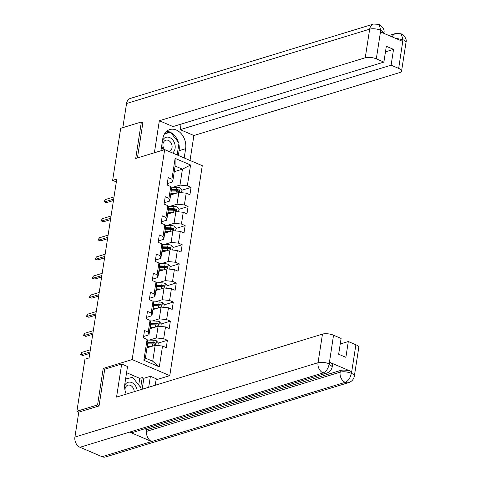 <?xml version="1.0" encoding="UTF-8"?>
<svg xmlns="http://www.w3.org/2000/svg" width="481" height="481" viewBox="0 0 481 481"><rect width="100%" height="100%" fill="white"/><g stroke="black" fill="none" stroke-linecap="round" stroke-linejoin="round"><path stroke-width="0.72" d="M169.775 375.637L202.273 165.686L164.664 149.621L132.161 359.572L169.775 375.637L156.078 379.828M174.248 171.675L182.437 169.168L175.12 166.041L172.655 181.968L171.897 179.221L168.188 177.633L167.045 184.981L170.761 186.568L168.939 198.328L165.23 196.741L164.087 204.088L167.803 205.676L165.981 217.436L162.271 215.849L161.129 223.202L164.845 224.783L163.023 236.544L159.313 234.962L158.171 242.31L161.887 243.897L160.065 255.651L156.355 254.07L155.213 261.417L158.922 263.005L157.107 274.765L153.397 273.178L152.255 280.525L155.964 282.113L154.148 293.873L150.439 292.286L149.296 299.639L153.006 301.22L151.19 312.981L147.481 311.393L146.338 318.747L150.048 320.328L148.232 332.088L144.522 330.507L143.38 337.854L147.09 339.442L143.867 360.263L159.319 366.865L152.705 361.237L155.171 345.316L146.982 347.817M171.897 179.221L175.12 158.393L190.572 164.995L187.343 185.816L191.059 187.404L181.938 190.193M159.319 366.865L162.542 346.037L166.252 347.625L167.388 340.277L163.678 338.69L165.5 326.93L169.21 328.517L170.346 321.164L166.636 319.582L168.458 307.822L172.168 309.409L173.304 302.056L169.595 300.475L171.416 288.714L175.126 290.296L176.262 282.948L172.553 281.361L174.375 269.607L178.084 271.188L179.221 263.841L175.511 262.253L177.333 250.493L181.042 252.08L182.185 244.733L178.469 243.145L180.291 231.385L184.001 232.972L185.143 225.619L181.427 224.038L183.249 212.277L186.959 213.865L188.101 206.511L184.385 204.93L186.207 193.17L189.917 194.751L191.059 187.404M104.906 369.143L103.223 368.422L97.571 404.924L76.894 411.249L84.957 359.187L89.087 357.924L116.775 179.082L112.638 180.351L116.336 181.926M170.761 186.568L171.519 189.316L169.697 201.076L164.736 202.591M170.647 194.949L178.836 192.442L177.014 204.203L170.058 206.331M169.697 201.076L168.939 198.328M186.207 193.17L178.836 192.442M184.385 204.93L177.014 204.203M167.803 205.676L168.56 208.423L166.739 220.184L161.778 221.699M167.689 214.057L175.878 211.55L174.056 223.31L167.099 225.439M166.739 220.184L165.981 217.436M183.249 212.277L175.878 211.55M181.427 224.038L174.056 223.31M164.845 224.783L165.602 227.531L163.78 239.291L158.82 240.813M164.73 233.165L172.919 230.664L171.098 242.418L164.141 244.546M163.78 239.291L163.023 236.544M180.291 231.385L172.919 230.664M178.469 243.145L171.098 242.418M161.887 243.897L162.644 246.645L160.822 258.405L155.862 259.92M161.772 252.272L169.961 249.771L168.14 261.532L161.183 263.654M160.822 258.405L160.065 255.651M177.333 250.493L169.961 249.771M175.511 262.253L168.14 261.532M158.922 263.005L159.686 265.752L157.864 277.513L152.904 279.028M158.814 271.386L167.003 268.879L165.181 280.639L158.225 282.768M157.864 277.513L157.107 274.765M174.375 269.607L167.003 268.879M172.553 281.361L165.181 280.639M155.964 282.113L156.728 284.86L154.906 296.621L149.946 298.136M155.856 290.494L164.045 287.987L162.223 299.747L155.267 301.876M154.906 296.621L154.148 293.873M171.416 288.714L164.045 287.987M169.595 300.475L162.223 299.747M153.006 301.22L153.77 303.968L151.948 315.728L146.988 317.244M152.898 309.602L161.087 307.094L159.265 318.855L152.309 320.983M151.948 315.728L151.19 312.981M168.458 307.822L161.087 307.094M166.636 319.582L159.265 318.855M150.048 320.328L150.812 323.082L148.99 334.836L144.029 336.357M149.94 328.709L158.129 326.208L156.307 337.963L149.35 340.091M148.99 334.836L148.232 332.088M165.5 326.93L158.129 326.208M163.678 338.69L156.307 337.963M147.09 339.442L147.853 342.189L145.388 358.111L143.867 360.263M162.542 346.037L155.171 345.316M97.571 404.924L99.092 405.579M76.894 411.249L78.896 412.103M142.899 122.619L141.372 121.97L120.701 128.289L112.638 180.351M141.372 121.97L135.72 158.471L164.664 149.621M103.223 368.422L132.161 359.572M145.388 358.111L152.705 361.237M172.655 181.968L167.695 183.483M173.016 187.223L179.972 185.095L182.437 169.168L190.572 164.995M175.12 166.041L175.12 158.393M187.343 185.816L179.972 185.095M167.388 340.277L158.273 343.067M170.346 321.164L161.231 323.953M173.304 302.056L164.189 304.846M176.262 282.948L167.147 285.738M179.221 263.841L170.106 266.63M182.185 244.733L173.064 247.523M185.143 225.619L176.022 228.409M188.101 206.511L178.98 209.301M143.741 335.546A3.511 1.233 8.8 0 1 144.059 336.183A3.511 1.233 8.8 0 1 144.041 336.237L143.771 338.017L144.059 336.183M90.007 351.99L81.109 354.707L82.936 355.489L80.513 354.725L81.109 354.707L81.445 352.507L90.35 349.783M82.936 355.489L89.791 353.397M80.513 354.725L81.445 352.507M157.882 345.58L158.297 342.905L156.451 340.813A3.511 1.233 -171.2 0 0 153.259 340.175L147.258 340.049M151.972 346.296L147.228 346.194M150.012 346.891L147.132 346.831M147.589 343.867L152.675 343.975A3.511 1.233 8.8 0 1 155.002 344.318C155.994 344.119 156.072 343.632 155.225 342.845A3.511 1.233 -171.2 0 0 152.904 342.502L147.817 342.394M147.721 343.031L153.415 343.157A1.786 0.625 8.8 0 1 154.04 343.212L155.225 342.845M155.002 344.318L155.411 344.324M137.223 390.764A8.604 6.518 73 0 0 132.479 382.912A8.604 6.518 73 0 0 125.457 384.109A8.604 6.518 73 0 0 124.669 385.359M134.181 391.696A5.892 4.461 73 0 0 127.856 385.197A5.892 4.461 73 0 0 126.088 386.435A5.892 4.461 73 0 0 124.982 390.091M125.589 379.01L132.606 377.308L141.089 387.981L140.825 389.664M172.553 152.988A8.604 6.518 73 0 0 173.593 151.972A8.604 6.518 73 0 0 172.859 140.061A8.604 6.518 73 0 0 163.378 139.123A8.604 6.518 73 0 0 162.5 140.584M161.802 145.094A8.604 6.518 73 0 0 163.396 150.006M169.108 151.515A5.892 4.461 73 0 0 169.228 151.479A5.892 4.461 73 0 0 171.002 150.246A5.892 4.461 73 0 0 171.242 143.242A5.892 4.461 73 0 0 165.783 140.211A5.892 4.461 73 0 0 164.009 141.45A5.892 4.461 73 0 0 164.556 149.651M164.598 133.76L170.533 132.323L179.016 142.995L177.164 154.954M326.623 373.154A8.141 6.169 -107 0 1 323.124 372.919C326.232 371.566 328.246 368.608 329.178 364.039L332.245 366.648C331.668 369.823 329.792 371.993 326.623 373.154L133.117 432.329A8.141 6.169 -107 0 1 129.617 432.1L80.002 447.276A8.141 6.169 -107 0 1 74.916 437.067L78.776 412.139L99.038 405.946L104.726 369.198L121.681 364.015L127.525 366.51L124.832 383.904A14.893 11.279 73 0 0 126.226 394.131M121.681 364.015L116.558 397.084L322.468 334.115A7.943 2.79 8.8 0 1 333.531 335.203L341.101 338.438L338.654 354.238L345.875 357.323L348.316 341.522L355.892 344.757A7.943 2.79 8.8 0 1 358.778 347.486L354.353 376.088A7.943 2.79 -171.2 0 0 351.461 373.358L355.892 344.757M138.72 385.004L139.755 378.343L142.232 377.585L143.861 378.276L150.397 376.28L156.241 378.775L155.237 385.257M150.397 376.28L148.695 387.259M139.755 378.343L126.563 372.709M354.353 376.088C353.775 379.268 351.9 381.433 348.731 382.599L105.61 456.95A8.141 6.169 -107 0 1 102.062 456.697L151.677 441.522A8.141 6.169 -107 0 1 146.645 431.343L340.151 372.162L340.404 370.508A7.943 2.79 8.8 0 1 351.467 371.597L329.611 362.259A7.943 2.79 8.8 0 1 332.503 364.989L332.245 366.648M80.002 447.276L102.062 456.697M74.916 437.067L318.043 362.716A8.141 6.169 -107 0 0 323.124 372.919L129.617 432.1L151.677 441.522L345.184 382.341C348.286 381.006 350.318 378.048 351.28 373.478L351.461 373.358M348.316 341.522L340.241 343.993M144.757 428.769L146.897 429.689L340.404 370.508M146.897 429.689L146.645 431.343M143.861 378.276L142.16 389.255M140.699 387.494L142.232 377.585M178.848 144.047A14.893 11.279 73 0 1 179.094 150.685L185.63 148.689A14.893 11.279 73 0 0 181.559 134.067A14.893 11.279 73 0 0 169.835 129.557A14.893 11.279 73 0 0 162.758 138.919L160.925 150.763M185.63 148.689L184.193 157.96M190.037 160.456L193.897 135.504L180.225 129.666L391.101 65.175L398.671 68.41L403.018 39.586L402.591 41.354L380.736 32.017L380.916 30.147M181.084 124.11L180.225 129.666M385.467 51.846L393.548 49.375L386.327 46.29L383.88 62.091L173.01 126.581L159.337 120.743L365.247 57.768L369.679 29.167L126.551 103.517L122.817 127.639M154.383 152.766L159.337 120.743M193.897 135.504L399.807 72.535A7.943 2.79 -171.2 0 0 401.563 71.146A7.943 2.79 -171.2 0 0 398.671 68.41M126.551 103.517A8.141 6.169 -107 0 1 130.423 98.401L373.545 24.05A8.141 6.169 -107 0 0 369.679 29.167A7.943 2.79 8.8 0 1 380.736 30.255L376.31 58.856A7.943 2.79 -171.2 0 0 365.247 57.768M383.88 62.091L376.31 58.856M393.548 49.375L391.101 65.175M142.418 122.414L142.953 122.252L137.428 157.948M178.331 142.135A14.893 11.279 73 0 0 170.593 132.401M170.472 132.335A14.893 11.279 73 0 0 166.775 131.229M179.094 150.685L178.355 155.465M170.009 132.449L169.769 132.149L164.869 133.339M167.424 133.075L164.742 133.526M167.292 132.912L169.769 132.149M395.214 38.203L402.844 39.701M392.231 36.929A8.141 6.169 -107 0 1 395.653 33.496L401.136 33.772L403.024 39.568M373.545 24.05L379.094 24.357L380.736 30.255M146.699 316.438A3.511 1.233 8.8 0 1 147.018 317.069A3.511 1.233 8.8 0 1 147 317.129L147.018 317.069M92.965 332.876L84.067 335.6L85.895 336.381L83.472 335.612L84.067 335.6L84.403 333.393L93.308 330.675M85.895 336.381L92.749 334.289M83.472 335.612L84.403 333.393M149.657 297.33A3.511 1.233 8.8 0 1 149.976 297.961A3.511 1.233 8.8 0 1 149.958 298.022L149.976 297.961M95.923 313.768L87.025 316.492L88.853 317.274L86.43 316.504L87.025 316.492L87.362 314.285L96.266 311.562M88.853 317.274L95.707 315.175M86.43 316.504L87.362 314.285M160.84 326.473L161.255 323.797L159.409 321.705A3.511 1.233 -171.2 0 0 156.217 321.067L150.216 320.941M154.93 327.182L150.186 327.08M152.97 327.783L150.09 327.723M150.547 324.753L155.634 324.861A3.511 1.233 8.8 0 1 157.96 325.21C158.952 325.012 159.031 324.525 158.183 323.737A3.511 1.233 -171.2 0 0 155.862 323.394L150.775 323.286M150.679 323.923L156.373 324.05A1.786 0.625 8.8 0 1 156.998 324.104L158.183 323.737M157.96 325.21L158.369 325.21M163.799 307.365L164.213 304.689L162.368 302.597A3.511 1.233 -171.2 0 0 159.181 301.96L153.174 301.827M157.888 308.074L153.144 307.972M155.928 308.676L153.048 308.616M153.505 305.645L158.592 305.754A3.511 1.233 8.8 0 1 160.919 306.096C161.911 305.904 161.989 305.411 161.141 304.629A3.511 1.233 -171.2 0 0 158.82 304.287L153.734 304.178M153.637 304.816L159.331 304.936A1.786 0.625 8.8 0 1 159.957 304.99L161.141 304.629M160.919 306.096L161.327 306.102M152.615 278.216A3.511 1.233 8.8 0 1 152.934 278.854A3.511 1.233 8.8 0 1 152.916 278.914L152.934 278.854M98.882 294.661L89.983 297.384L91.811 298.166L89.388 297.396L89.983 297.384L90.32 295.178L99.224 292.454M91.811 298.166L98.665 296.068M89.388 297.396L90.32 295.178M155.573 259.109A3.511 1.233 8.8 0 1 155.892 259.746A3.511 1.233 8.8 0 1 155.874 259.8L155.603 261.586L155.892 259.746M101.84 275.553L92.941 278.277L94.769 279.058L92.346 278.289L92.941 278.277L93.278 276.07L102.182 273.346M94.769 279.058L101.623 276.96M92.346 278.289L93.278 276.07M158.532 240.001A3.511 1.233 8.8 0 1 158.85 240.632A3.511 1.233 8.8 0 1 158.832 240.692L158.85 240.632M104.798 256.445L95.899 259.163L97.727 259.944L95.304 259.175L95.899 259.163L96.236 256.962L105.141 254.239M97.727 259.944L104.581 257.852M95.304 259.175L96.236 256.962M166.757 288.257L167.172 285.582L165.326 283.489A3.511 1.233 -171.2 0 0 162.139 282.852L156.133 282.72M160.846 288.967L156.103 288.865M158.886 289.568L156.006 289.502M156.463 286.538L161.55 286.646A3.511 1.233 8.8 0 1 163.877 286.989C164.869 286.796 164.947 286.303 164.099 285.522A3.511 1.233 -171.2 0 0 161.778 285.179L156.692 285.065M156.596 285.708L162.289 285.828A1.786 0.625 8.8 0 1 162.915 285.882L164.099 285.522M163.877 286.989L164.286 286.995M169.715 269.144L170.13 266.474L168.284 264.376A3.511 1.233 -171.2 0 0 165.097 263.738L159.091 263.612M163.805 269.859L159.061 269.757M161.844 270.454L158.964 270.394M159.421 267.43L164.508 267.538A3.511 1.233 8.8 0 1 166.835 267.881C167.827 267.683 167.905 267.195 167.057 266.414A3.511 1.233 -171.2 0 0 164.736 266.065L159.65 265.957M159.554 266.6L165.248 266.721A1.786 0.625 8.8 0 1 165.873 266.775L167.057 266.414M166.835 267.881L167.244 267.887M172.673 250.036L173.088 247.36L171.242 245.268A3.511 1.233 -171.2 0 0 168.055 244.631L162.049 244.504M166.763 250.751L162.019 250.649M164.803 251.347L161.923 251.286M162.38 248.322L167.466 248.43A3.511 1.233 8.8 0 1 169.793 248.773C170.785 248.575 170.863 248.088 170.021 247.3A3.511 1.233 -171.2 0 0 167.695 246.957L162.608 246.849M162.512 247.487L168.206 247.613A1.786 0.625 8.8 0 1 168.831 247.667L170.021 247.3M169.793 248.773L170.202 248.779M161.49 220.893A3.511 1.233 8.8 0 1 161.808 221.525A3.511 1.233 8.8 0 1 161.79 221.585L161.808 221.525M107.756 237.331L98.858 240.055L100.685 240.837L98.262 240.067L98.858 240.055L99.194 237.848L108.099 235.131M100.685 240.837L107.54 238.744M98.262 240.067L99.194 237.848M175.631 230.928L176.046 228.253L174.2 226.16A3.511 1.233 -171.2 0 0 171.014 225.523L165.007 225.391M169.721 231.638L164.983 231.535M167.761 232.239L164.881 232.179M165.338 229.209L170.424 229.317A3.511 1.233 8.8 0 1 172.751 229.665C173.743 229.467 173.821 228.974 172.98 228.192A3.511 1.233 -171.2 0 0 170.653 227.85L165.566 227.741M165.47 228.379L171.164 228.499A1.786 0.625 8.8 0 1 171.789 228.559L172.98 228.192M172.751 229.665L173.16 229.665M164.448 201.779A3.511 1.233 8.8 0 1 164.767 202.417A3.511 1.233 8.8 0 1 164.749 202.477L164.767 202.417M110.714 218.224L101.816 220.947L103.643 221.729L101.22 220.959L101.816 220.947L102.152 218.741L111.057 216.017M103.643 221.729L110.498 219.631M101.22 220.959L102.152 218.741M178.589 211.82L179.004 209.145L177.158 207.052A3.511 1.233 -171.2 0 0 173.972 206.415L167.965 206.283M172.679 212.53L167.941 212.428M170.719 213.131L167.839 213.071M168.296 210.101L173.382 210.209A3.511 1.233 8.8 0 1 175.709 210.552C176.701 210.359 176.78 209.866 175.938 209.085A3.511 1.233 -171.2 0 0 173.611 208.742L168.524 208.634M168.428 209.271L174.122 209.391A1.786 0.625 8.8 0 1 174.747 209.445L175.938 209.085M175.709 210.552L176.118 210.558M167.406 182.672A3.511 1.233 8.8 0 1 167.725 183.309A3.511 1.233 8.8 0 1 167.707 183.363L167.436 185.149L167.725 183.309M113.672 199.116L104.774 201.84L106.602 202.621L104.179 201.852L104.774 201.84L105.111 199.633L114.015 196.909M106.602 202.621L113.456 200.523M104.179 201.852L105.111 199.633M181.547 192.713L181.962 190.037L180.116 187.945A3.511 1.233 -171.2 0 0 176.93 187.301L170.923 187.175M175.637 193.422L170.899 193.32M173.677 194.023L170.797 193.957M171.254 190.993L176.341 191.101A3.511 1.233 8.8 0 1 178.667 191.444C179.66 191.252 179.738 190.759 178.896 189.977A3.511 1.233 -171.2 0 0 176.569 189.634L171.483 189.52M171.386 190.163L177.08 190.284A1.786 0.625 8.8 0 1 177.705 190.338L178.896 189.977M178.667 191.444L179.076 191.45M155.802 345.376L156.499 340.867M152.904 342.502L153.259 340.175M152.333 346.182L152.675 343.975M351.467 371.597L351.286 373.466M333.531 335.203L329.184 364.027M329.353 363.913L329.611 362.259M329.1 363.804A7.943 2.79 8.8 0 0 318.043 362.716L322.468 334.115M348.731 382.599A8.141 6.169 -107 0 1 345.184 382.341A8.141 6.169 -107 0 1 340.151 372.162C343.428 371.374 347.12 371.735 351.208 373.25M401.136 33.772C405.303 36.544 406.92 39.466 405.988 42.538A7.943 2.79 -171.2 0 0 403.102 39.809M379.094 24.357C383.189 27.098 384.788 30.008 383.88 33.093L380.994 30.363M158.76 326.268L159.458 321.759M155.862 323.394L156.217 321.067M155.291 327.074L155.634 324.861M161.718 307.161L162.416 302.651M158.82 304.287L159.181 301.96M158.249 307.966L158.592 305.754M164.676 288.047L165.374 283.537M161.778 285.179L162.139 282.852M161.207 288.853L161.55 286.646M167.635 268.939L168.332 264.43M164.736 266.065L165.097 263.738M164.165 269.745L164.508 267.538M170.593 249.831L171.29 245.322M167.695 246.957L168.055 244.631M167.123 250.637L167.466 248.43M173.551 230.724L174.248 226.214M170.653 227.85L171.014 225.523M170.082 231.529L170.424 229.317M176.509 211.616L177.206 207.101M173.611 208.742L173.972 206.415M173.04 212.422L173.382 210.209M179.467 192.502L180.165 187.993M176.569 189.634L176.93 187.301M175.998 193.308L176.341 191.101M388.979 35.54L395.653 33.496M401.563 71.146L405.988 42.538"/></g></svg>
